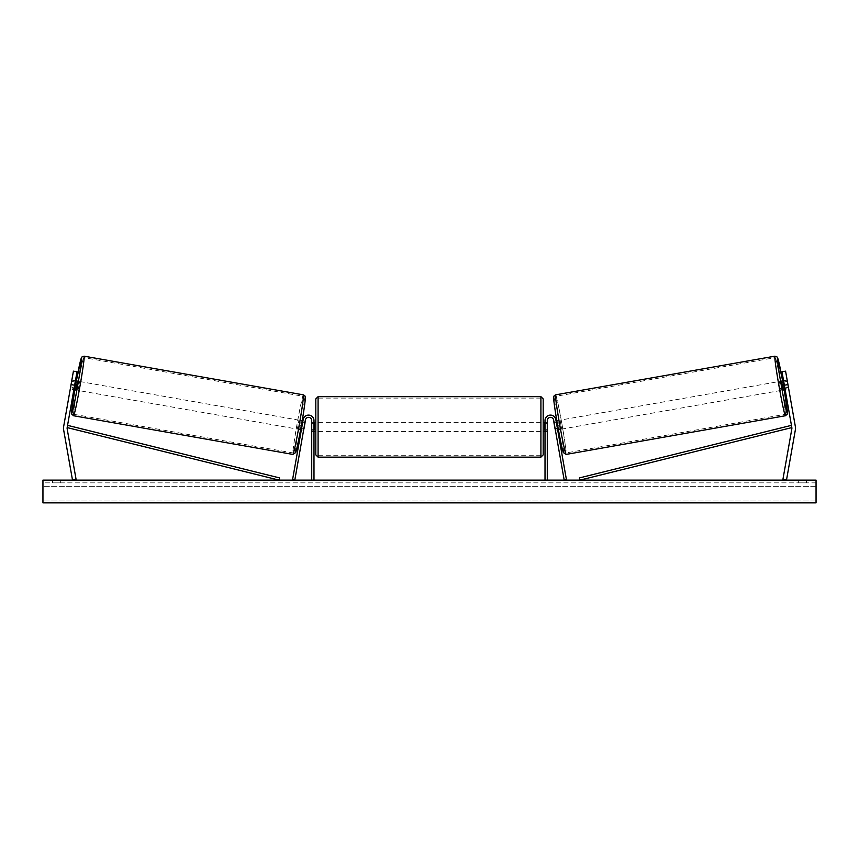 <?xml version="1.0" encoding="UTF-8"?>
<svg xmlns="http://www.w3.org/2000/svg" width="859" height="859" viewBox="0 0 859 859"><rect width="100%" height="100%" fill="white"/><g stroke="black" fill="none" stroke-linecap="round" stroke-linejoin="round"><path stroke-width="0.64" stroke-dasharray="4.29 3.22" d="M74.067 388.418L70.782 387.838L70.438 389.095L73.842 389.696L74.164 387.903L70.578 387.28L70.266 389.063L73.423 371.152L70.578 387.28L74.164 387.903L73.842 389.696L70.266 389.063M74.636 385.219L67.163 427.589A3.64 3.64 0 0 0 67.163 428.856L76.097 479.483L72.51 480.117L63.577 429.489A7.28 7.28 0 0 1 63.577 426.955L71.05 384.585L74.636 385.219L77.009 371.786L74.164 387.903L77.009 371.786L73.423 371.152L71.05 384.585M77.009 371.786L73.423 371.152L77.009 371.786M783.301 382.105L784.428 388.504L783.301 382.105L787.327 381.396L786.984 380.14L788.562 389.095L785.158 389.696L784.836 387.903L785.158 389.696L788.734 389.063L788.422 387.28L788.734 389.063M784.836 387.903L788.422 387.28L785.577 371.152L795.423 426.955A7.28 7.28 0 0 1 795.423 429.489L786.49 480.117L782.903 479.483L791.837 428.856A3.64 3.64 0 0 0 791.837 427.589L579.965 480.117L579.417 477.915L791.289 425.388L791.837 427.589L781.991 371.786L784.836 387.903L781.991 371.786L785.577 371.152L788.422 387.28L784.836 387.903M781.991 371.786L785.577 371.152L781.991 371.786M787.95 384.585L784.364 385.219M555.408 430.209L555.086 428.416L557.33 428.018L557.641 429.811L555.837 419.6L557.33 428.018L555.086 428.416L555.408 430.209L557.641 429.811L555.408 430.209L555.301 428.909L557.985 428.437L556.857 422.037L557.985 428.437M555.837 419.6L566.446 479.719L564.202 480.117L553.604 419.997A3.178 3.178 0 0 0 550.189 417.377A3.178 3.178 0 0 0 547.28 420.545A3.178 3.178 0 0 1 550.189 417.377A3.178 3.178 0 0 1 553.604 419.997A3.178 3.178 0 0 0 550.189 417.377A3.178 3.178 0 0 0 547.28 420.545L547.28 480.117L545.014 480.117L545.014 420.545A5.455 5.455 0 0 1 555.837 419.6A5.455 5.455 0 0 0 545.014 420.545A5.455 5.455 0 0 1 555.837 419.6M547.28 429.64L547.28 431.454L547.28 429.64L545.014 429.64L545.014 420.545L545.014 431.454L545.014 429.64L547.28 429.64M545.014 480.117L547.28 480.117M303.914 428.416L303.592 430.209L301.359 429.811L301.67 428.018L301.359 429.811L303.592 430.209L303.914 428.416L301.67 428.018L303.163 419.6L292.554 479.719L294.798 480.117L305.396 419.997A3.178 3.178 0 0 1 308.811 417.377A3.178 3.178 0 0 1 311.72 420.545A3.178 3.178 0 0 0 308.811 417.377A3.178 3.178 0 0 0 305.396 419.997A3.178 3.178 0 0 1 308.811 417.377A3.178 3.178 0 0 1 311.72 420.545L311.72 480.117L313.986 480.117L313.986 420.545A5.455 5.455 0 0 0 303.163 419.6L301.67 428.018L303.914 428.416M313.986 420.545A5.455 5.455 0 0 0 303.163 419.6A5.455 5.455 0 0 1 313.986 420.545L313.986 429.64L313.986 420.545M311.72 429.64L311.72 431.454L311.72 429.64L313.986 429.64L313.986 431.454L313.986 429.64L311.72 429.64M313.986 480.117L311.72 480.117M315.811 398.941L315.811 454.883M543.189 454.883L543.189 398.941M315.811 426.912L315.811 422.36L315.811 426.912M314.448 423.67L314.448 430.155L311.72 430.155L311.72 431.454L311.72 423.67L314.448 423.67L314.448 430.155L314.448 423.67M313.986 423.67L311.72 423.67L311.72 430.155L313.986 430.155M543.189 426.912L543.189 422.36L543.189 426.912M545.014 423.67L547.28 423.67L547.28 422.36L547.28 423.67L544.552 423.67L544.552 430.155L547.28 430.155L547.28 431.454L547.28 423.67L547.28 430.155L545.014 430.155M544.552 430.155L544.552 423.67L544.552 430.155M540.912 396.665L540.912 457.149M318.088 457.149L318.088 396.665M75.807 390.04L77.385 381.085M70.438 389.095L72.016 380.14L75.42 380.741M72.016 380.14L71.909 381.439L75.195 382.019M70.782 387.838L71.909 381.439M74.572 388.504L75.699 382.105L74.572 388.504L70.545 387.796M71.673 381.396L75.699 382.105M299.566 429.5L301.144 420.545L299.566 429.5L300.618 429.683M303.818 428.931L301.584 428.534M302.712 422.134L304.945 422.531M301.144 420.545L302.196 420.727M302.937 420.856L305.17 421.254L304.827 422.51L302.143 422.037L301.015 428.437L302.143 422.037M301.015 428.437L303.699 428.909L303.592 430.209M304.827 422.51L303.699 428.909M301.262 428.48L302.389 422.08M297.332 429.103L298.911 420.148L297.332 429.103L78.04 390.437L79.619 381.482L78.04 390.437M298.911 420.148L79.619 381.482M83.828 357.612A28.787 1.106 -80 0 0 77.75 385.766A28.787 1.106 -80 0 0 73.831 414.306A28.787 1.106 -80 0 0 79.919 386.153A28.787 1.106 -80 0 0 83.828 357.612L303.12 396.278A28.787 1.106 100 0 1 299.211 424.818A28.787 1.106 100 0 1 293.123 452.972A28.787 1.106 100 0 1 297.031 424.432A28.787 1.106 100 0 1 303.12 396.278M293.123 452.972L73.831 414.306M390.662 480.578L375.319 480.578L390.662 480.578M390.662 480.117L375.319 480.117L390.662 480.117M816.05 480.117L42.95 480.117L42.95 502.859L42.95 501.001L42.95 502.859L816.05 502.859L42.95 502.859L816.05 502.859L816.05 480.117M423.938 480.117L408.573 480.578L423.938 480.117M473.846 480.117L480.729 480.117M480.729 480.578L463.452 480.578L470.335 480.117M60.688 480.117L52.496 480.117L60.688 480.117L60.688 482.844L52.496 482.844L60.688 482.844L60.688 480.117M798.312 480.117L806.504 480.117L798.312 480.117L798.312 482.844L806.504 482.844L798.312 482.844L798.312 480.117M364.474 480.117L369.928 480.117L364.474 480.117M497.264 480.117L493.163 480.117M436.544 480.117L429.5 480.117M806.504 482.844L806.504 480.117L806.504 482.844M816.05 482.844L42.95 482.844L42.95 501.001L42.95 482.844L816.05 482.844L816.05 501.001L816.05 482.844M52.496 482.844L52.496 480.117L52.496 482.844M400.058 480.578L383.286 480.578L400.058 480.117M388.343 480.578L394.388 480.117L388.343 480.578M361.736 480.117L369.928 480.117M361.736 480.578L365.837 480.117M365.837 480.578L369.928 480.578M493.163 480.578L489.072 480.117M489.072 480.578L497.264 480.578M470.335 480.578L480.965 480.117M480.965 480.578L473.846 480.578M418.891 480.578L413.619 480.578L418.891 480.578M460.392 480.578L456.591 480.117M456.591 480.578L448.28 480.117L456.72 480.117M456.72 480.578L460.521 480.578M429.5 480.578L428.222 480.117M428.222 480.578L423.015 480.117M423.015 480.578L430.713 480.117M430.713 480.578L435.545 480.117M435.545 480.578L443.233 480.117M443.233 480.578L437.865 480.117M437.865 480.578L436.544 480.578M431.046 480.578L435.105 480.578L431.046 480.117M783.193 390.04L781.615 381.085M788.562 389.095L788.455 387.796L784.428 388.504M786.984 380.14L783.58 380.741M787.327 381.396L788.455 387.796M788.218 387.838L784.933 388.418M783.805 382.019L787.091 381.439M559.434 429.5L557.856 420.545L559.434 429.5L558.382 429.683M556.063 420.856L553.83 421.254L554.173 422.51L556.857 422.037M557.856 420.545L556.804 420.727M556.288 422.134L554.055 422.531M555.182 428.931L557.416 428.534M554.173 422.51L555.301 428.909M557.738 428.48L556.611 422.08M560.089 420.148L561.668 429.103L560.089 420.148L779.381 381.482L780.96 390.437L779.381 381.482M561.668 429.103L780.96 390.437M775.172 357.612A28.787 1.106 -100 0 1 781.25 385.766A28.787 1.106 -100 0 1 785.169 414.306A28.787 1.106 -100 0 1 779.081 386.153A28.787 1.106 -100 0 1 775.172 357.612L555.88 396.278A28.787 1.106 80 0 0 559.789 424.818A28.787 1.106 80 0 0 565.877 452.972L785.169 414.306M565.877 452.972A28.787 1.106 80 0 0 561.969 424.432A28.787 1.106 80 0 0 555.88 396.278M67.163 427.589L279.035 480.117L279.583 477.915L67.711 425.388L67.163 427.589M76.344 380.902A27.971 1.074 -80 0 0 74.765 389.857L76.344 380.902M73.584 415.745A30.237 1.16 100 0 1 77.686 385.755A30.237 1.16 100 0 1 84.085 356.174M303.367 394.839A30.237 1.16 -80 0 0 296.978 424.421A30.237 1.16 -80 0 0 292.865 454.411M295.507 452.564A27.971 1.074 100 0 1 299.297 424.829A27.971 1.074 100 0 1 305.213 397.481M816.05 501.001L42.95 501.001L816.05 501.001M816.05 486.355L42.95 486.355L816.05 486.355M782.656 380.902A27.971 1.074 -100 0 1 784.235 389.857L782.656 380.902M785.416 415.745A30.237 1.16 80 0 0 781.314 385.755A30.237 1.16 80 0 0 774.915 356.174M555.633 394.839A30.237 1.16 -100 0 1 562.022 424.421A30.237 1.16 -100 0 1 566.135 454.411M563.493 452.564A27.971 1.074 80 0 0 559.703 424.829A27.971 1.074 80 0 0 553.787 397.481M547.28 431.454L545.014 431.454L547.28 431.454M311.72 431.454L313.986 431.454L311.72 431.454M313.986 422.36L311.72 422.36M545.014 422.36L547.28 422.36M540.912 422.36L318.088 422.36M540.912 455.699L318.088 455.699M540.912 398.125L318.088 398.125M540.912 431.454L318.088 431.454"/><path stroke-width="1.29" d="M77.009 371.786L67.163 427.589A3.64 3.64 0 0 0 67.163 428.856L76.097 479.483L72.51 480.117L63.577 429.489A7.28 7.28 0 0 1 63.577 426.955L73.423 371.152L77.009 371.786M74.636 385.219L71.05 384.585M784.364 385.219L791.837 427.589A3.64 3.64 0 0 1 791.837 428.856L782.903 479.483L786.49 480.117L795.423 429.489A7.28 7.28 0 0 0 795.423 426.955L785.577 371.152L781.991 371.786L784.364 385.219L787.95 384.585M545.014 480.117L545.014 420.545A5.455 5.455 0 0 1 555.837 419.6L566.446 479.719L564.202 480.117L553.604 419.997A3.178 3.178 0 0 0 550.189 417.377A3.178 3.178 0 0 0 547.28 420.545L547.28 480.117M313.986 480.117L313.986 420.545A5.455 5.455 0 0 0 303.163 419.6L292.554 479.719L294.798 480.117L305.396 419.997A3.178 3.178 0 0 1 308.811 417.377A3.178 3.178 0 0 1 311.72 420.545L311.72 480.117M318.088 457.149L315.811 454.883L315.811 398.941L318.088 396.665L318.088 457.149L540.912 457.149L540.912 396.665L543.189 398.941L543.189 454.883L540.912 457.149M313.986 430.155L313.986 423.67M545.014 430.155L545.014 423.67M73.584 415.745L71.78 414.21L71.63 411.815L74.765 389.857A27.971 1.074 -80 0 0 71.737 413.104A27.971 1.074 -80 0 0 77.654 385.755A27.971 1.074 -80 0 0 81.455 358.02A27.971 1.074 -80 0 0 76.344 380.902L81.304 358.01L82.185 356.689L84.085 356.174A30.237 1.16 100 0 1 79.973 386.163A30.237 1.16 100 0 1 73.584 415.745L292.865 454.411A30.237 1.16 -80 0 0 299.265 424.829A30.237 1.16 -80 0 0 303.367 394.839L304.859 395.774C305.235 398.05 306.405 392.95 303.517 412.653C300.972 429.189 296.516 451.383 295.657 452.575L292.865 454.411M84.085 356.174L303.367 394.839M75.42 380.741L77.385 381.085L76.762 385.594L75.807 390.04L73.842 389.696M75.936 382.148L74.808 388.547L75.936 382.148L75.195 382.019M74.067 388.418L74.808 388.547M300.618 429.683L301.359 429.811M303.818 428.931L303.592 430.209M301.584 428.534L302.712 422.134M304.945 422.531L305.17 421.254M302.196 420.727L302.937 420.856M303.946 428.952L305.074 422.553M816.05 480.117L42.95 480.117L42.95 502.859L816.05 502.859L816.05 480.117M785.416 415.745L787.22 414.21L787.37 411.815L784.235 389.857A27.971 1.074 -100 0 1 787.263 413.104A27.971 1.074 -100 0 1 781.346 385.755A27.971 1.074 -100 0 1 777.545 358.02A27.971 1.074 -100 0 1 782.656 380.902L777.696 358.01L776.815 356.689L774.915 356.174A30.237 1.16 80 0 0 779.027 386.163A30.237 1.16 80 0 0 785.416 415.745L566.135 454.411A30.237 1.16 -100 0 1 559.735 424.829A30.237 1.16 -100 0 1 555.633 394.839L554.141 395.774C553.765 398.05 552.595 392.95 555.483 412.653C558.028 429.189 562.484 451.383 563.343 452.575L566.135 454.411M774.915 356.174L555.633 394.839M783.58 380.741L781.615 381.085L782.238 385.594L783.193 390.04L785.158 389.696M784.933 388.418L784.192 388.547L783.064 382.148L784.192 388.547M783.064 382.148L783.805 382.019M558.382 429.683L557.641 429.811M556.804 420.727L556.063 420.856M553.83 421.254L554.055 422.531M557.416 428.534L556.288 422.134M555.408 430.209L555.182 428.931M555.054 428.952L553.926 422.553M67.163 427.589L279.035 480.117L279.583 477.915L67.711 425.388L67.163 427.589M791.837 427.589L579.965 480.117L579.417 477.915L791.289 425.388L791.837 427.589M305.213 397.481A27.971 1.074 100 0 1 301.412 425.205A27.971 1.074 100 0 1 295.507 452.564M553.787 397.481A27.971 1.074 80 0 0 557.588 425.205A27.971 1.074 80 0 0 563.493 452.564M318.088 396.665L540.912 396.665M315.811 422.36L313.986 422.36M313.986 431.454L315.811 431.454M543.189 422.36L545.014 422.36M543.189 431.454L545.014 431.454"/></g></svg>
